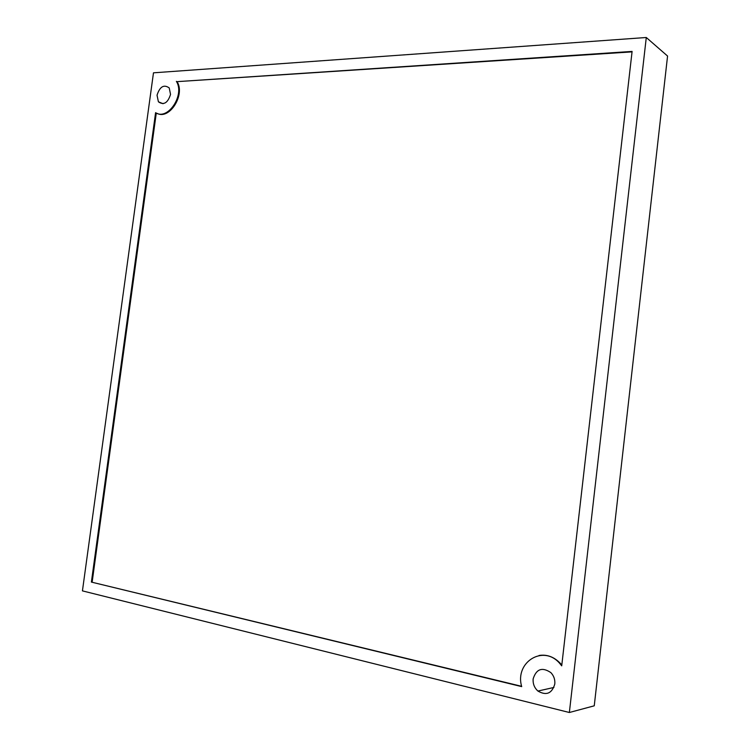<?xml version="1.0" encoding="UTF-8"?>
<svg xmlns="http://www.w3.org/2000/svg" width="750" height="750" viewBox="0 0 750 750"><rect width="100%" height="100%" fill="white"/><g stroke="black" fill="none" stroke-linecap="round" stroke-linejoin="round"><path stroke-width="1.12" d="M569.363 712.5L594.253 705.816L667.566 56.044L646.284 37.5L153.478 72.825L82.434 590.878L569.363 712.5L646.284 37.5M533.156 678.872C532.772 683.747 534.356 687.797 537.919 691.05C546.337 695.887 551.962 693.544 554.803 684.019C555.178 679.612 553.866 675.806 550.856 672.609C542.203 666.825 536.306 668.916 533.156 678.872M157.031 95.213L158.409 101.803C163.725 105.478 167.775 103.012 170.541 94.425L169.228 87.928C163.884 84.15 159.816 86.578 157.031 95.213M176.372 81.347C185.137 94.922 167.7 120.938 155.588 112.669L91.388 582.084L521.7 686.616C514.434 662.156 543.534 644.072 559.866 663.572L561.712 665.85L632.1 51.422L177.066 81.647C185.503 94.678 169.528 120.037 157.238 113.428M91.388 582.084L521.625 686.316M156.291 113.034L92.156 582.056M539.044 655.481C547.022 654.234 554.147 656.897 560.438 663.459L561.806 665.091M632.044 51.872L177.066 81.647M537.919 691.05L553.922 687.45M158.409 101.803L163.059 103.706M560.438 663.459L559.866 663.572"/></g></svg>
